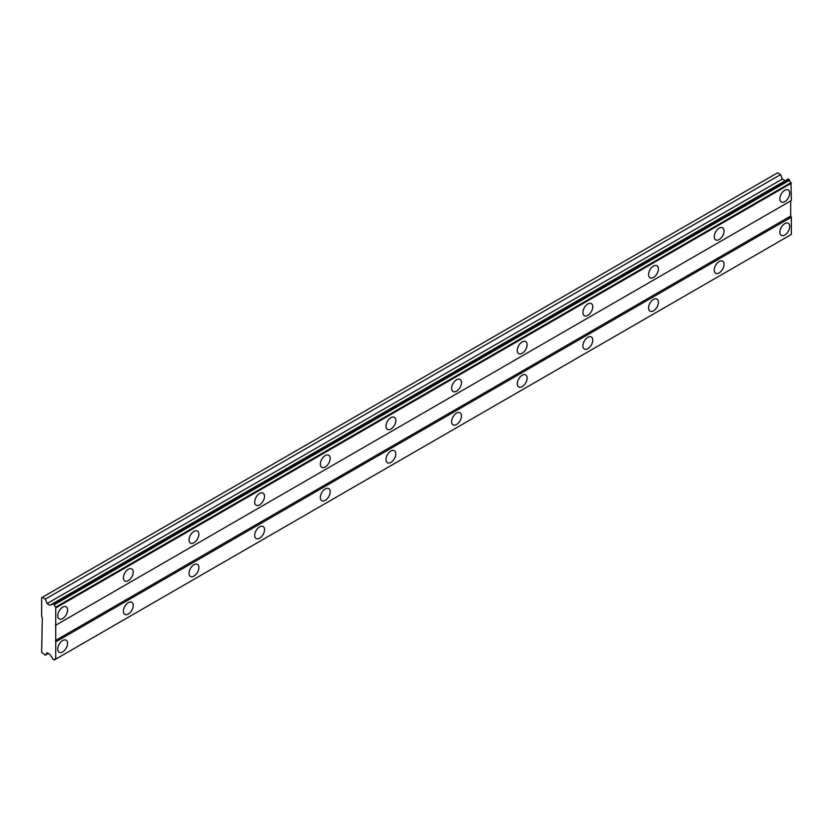<?xml version="1.0" encoding="UTF-8"?>
<svg xmlns="http://www.w3.org/2000/svg" width="833" height="833" viewBox="0 0 833 833"><rect width="100%" height="100%" fill="white"/><g stroke="black" fill="none" stroke-linecap="round" stroke-linejoin="round"><path stroke-width="1.25" d="M784.79 201.638A6.966 4.019 120 0 0 789.33 195.505A6.966 4.019 120 0 0 788.268 189.924A6.966 4.019 120 0 0 784.79 190.268A6.966 4.019 120 0 0 780.24 196.411A6.966 4.019 120 0 0 781.302 201.982A6.966 4.019 120 0 0 784.79 201.638M62.662 618.555A6.966 4.019 120 0 0 67.202 612.422A6.966 4.019 120 0 0 66.14 606.84A6.966 4.019 120 0 0 62.662 607.184A6.966 4.019 120 0 0 58.112 613.327A6.966 4.019 120 0 0 59.174 618.898A6.966 4.019 120 0 0 62.662 618.555M128.303 580.653A6.966 4.019 120 0 0 132.853 574.52A6.966 4.019 120 0 0 131.791 568.939A6.966 4.019 120 0 0 128.303 569.283A6.966 4.019 120 0 0 123.753 575.426A6.966 4.019 120 0 0 124.825 580.997A6.966 4.019 120 0 0 128.303 580.653M193.954 542.752A6.966 4.019 120 0 0 198.504 536.619A6.966 4.019 120 0 0 197.431 531.038A6.966 4.019 120 0 0 193.954 531.381A6.966 4.019 120 0 0 189.403 537.524A6.966 4.019 120 0 0 190.476 543.095A6.966 4.019 120 0 0 193.954 542.752M259.604 504.85A6.966 4.019 120 0 0 264.155 498.717A6.966 4.019 120 0 0 263.082 493.136A6.966 4.019 120 0 0 259.604 493.48A6.966 4.019 120 0 0 255.054 499.623A6.966 4.019 120 0 0 256.116 505.194A6.966 4.019 120 0 0 259.604 504.85M325.245 466.949A6.966 4.019 120 0 0 329.795 460.816A6.966 4.019 120 0 0 328.733 455.234A6.966 4.019 120 0 0 325.245 455.578A6.966 4.019 120 0 0 320.705 461.721A6.966 4.019 120 0 0 321.767 467.292A6.966 4.019 120 0 0 325.245 466.949M390.896 429.047A6.966 4.019 120 0 0 395.446 422.914A6.966 4.019 120 0 0 394.384 417.333A6.966 4.019 120 0 0 390.896 417.677A6.966 4.019 120 0 0 386.345 423.82A6.966 4.019 120 0 0 387.418 429.391A6.966 4.019 120 0 0 390.896 429.047M456.546 391.146A6.966 4.019 120 0 0 461.097 385.013A6.966 4.019 120 0 0 460.024 379.431A6.966 4.019 120 0 0 456.546 379.775A6.966 4.019 120 0 0 451.996 385.918A6.966 4.019 120 0 0 453.069 391.489A6.966 4.019 120 0 0 456.546 391.146M522.197 353.244A6.966 4.019 120 0 0 526.737 347.111A6.966 4.019 120 0 0 525.675 341.53A6.966 4.019 120 0 0 522.197 341.874A6.966 4.019 120 0 0 517.647 348.017A6.966 4.019 120 0 0 518.709 353.588A6.966 4.019 120 0 0 522.197 353.244M587.838 315.343A6.966 4.019 120 0 0 592.388 309.21A6.966 4.019 120 0 0 591.326 303.629A6.966 4.019 120 0 0 587.838 303.972A6.966 4.019 120 0 0 583.287 310.115A6.966 4.019 120 0 0 584.36 315.686A6.966 4.019 120 0 0 587.838 315.343M653.489 277.441A6.966 4.019 120 0 0 658.039 271.308A6.966 4.019 120 0 0 656.966 265.727A6.966 4.019 120 0 0 653.489 266.071A6.966 4.019 120 0 0 648.938 272.214A6.966 4.019 120 0 0 650.011 277.785A6.966 4.019 120 0 0 653.489 277.441M719.139 239.54A6.966 4.019 120 0 0 723.69 233.407A6.966 4.019 120 0 0 722.617 227.826A6.966 4.019 120 0 0 719.139 228.169A6.966 4.019 120 0 0 714.589 234.312A6.966 4.019 120 0 0 715.651 239.883A6.966 4.019 120 0 0 719.139 239.54M784.79 235A6.966 4.019 120 0 0 789.33 228.856A6.966 4.019 120 0 0 788.268 223.275A6.966 4.019 120 0 0 784.79 223.629A6.966 4.019 120 0 0 780.24 229.762A6.966 4.019 120 0 0 781.302 235.343A6.966 4.019 120 0 0 784.79 235M62.662 651.916A6.966 4.019 120 0 0 67.202 645.773A6.966 4.019 120 0 0 66.14 640.192A6.966 4.019 120 0 0 62.662 640.546A6.966 4.019 120 0 0 58.112 646.679A6.966 4.019 120 0 0 59.174 652.26A6.966 4.019 120 0 0 62.662 651.916M128.303 614.015A6.966 4.019 120 0 0 132.853 607.871A6.966 4.019 120 0 0 131.791 602.29A6.966 4.019 120 0 0 128.303 602.644A6.966 4.019 120 0 0 123.753 608.777A6.966 4.019 120 0 0 124.825 614.358A6.966 4.019 120 0 0 128.303 614.015M193.954 576.113A6.966 4.019 120 0 0 198.504 569.97A6.966 4.019 120 0 0 197.431 564.389A6.966 4.019 120 0 0 193.954 564.743A6.966 4.019 120 0 0 189.403 570.876A6.966 4.019 120 0 0 190.476 576.457A6.966 4.019 120 0 0 193.954 576.113M259.604 538.212A6.966 4.019 120 0 0 264.155 532.068A6.966 4.019 120 0 0 263.082 526.487A6.966 4.019 120 0 0 259.604 526.841A6.966 4.019 120 0 0 255.054 532.974A6.966 4.019 120 0 0 256.116 538.555A6.966 4.019 120 0 0 259.604 538.212M325.245 500.31A6.966 4.019 120 0 0 329.795 494.167A6.966 4.019 120 0 0 328.733 488.586A6.966 4.019 120 0 0 325.245 488.94A6.966 4.019 120 0 0 320.705 495.073A6.966 4.019 120 0 0 321.767 500.654A6.966 4.019 120 0 0 325.245 500.31M390.896 462.409A6.966 4.019 120 0 0 395.446 456.265A6.966 4.019 120 0 0 394.384 450.684A6.966 4.019 120 0 0 390.896 451.038A6.966 4.019 120 0 0 386.345 457.171A6.966 4.019 120 0 0 387.418 462.752A6.966 4.019 120 0 0 390.896 462.409M456.546 424.507A6.966 4.019 120 0 0 461.097 418.364A6.966 4.019 120 0 0 460.024 412.783A6.966 4.019 120 0 0 456.546 413.137A6.966 4.019 120 0 0 451.996 419.27A6.966 4.019 120 0 0 453.069 424.851A6.966 4.019 120 0 0 456.546 424.507M522.197 386.606A6.966 4.019 120 0 0 526.737 380.462A6.966 4.019 120 0 0 525.675 374.881A6.966 4.019 120 0 0 522.197 375.235A6.966 4.019 120 0 0 517.647 381.368A6.966 4.019 120 0 0 518.709 386.949A6.966 4.019 120 0 0 522.197 386.606M587.838 348.704A6.966 4.019 120 0 0 592.388 342.561A6.966 4.019 120 0 0 591.326 336.98A6.966 4.019 120 0 0 587.838 337.334A6.966 4.019 120 0 0 583.287 343.467A6.966 4.019 120 0 0 584.36 349.048A6.966 4.019 120 0 0 587.838 348.704M653.489 310.803A6.966 4.019 120 0 0 658.039 304.659A6.966 4.019 120 0 0 656.966 299.078A6.966 4.019 120 0 0 653.489 299.432A6.966 4.019 120 0 0 648.938 305.565A6.966 4.019 120 0 0 650.011 311.146A6.966 4.019 120 0 0 653.489 310.803M719.139 272.901A6.966 4.019 120 0 0 723.69 266.758A6.966 4.019 120 0 0 722.617 261.177A6.966 4.019 120 0 0 719.139 261.531A6.966 4.019 120 0 0 714.589 267.664A6.966 4.019 120 0 0 715.651 273.245A6.966 4.019 120 0 0 719.139 272.901M41.65 597.709L41.65 616.659L42.306 617.805L41.65 652.291L45.346 655.186L47.054 652.687L49.949 654.353L51.209 656.529A2.207 1.281 60 0 1 52.594 658.934L54.332 659.955A2.207 1.281 60 0 1 54.791 659.111A2.207 1.281 60 0 1 55.738 659.142L55.738 607.122A2.207 1.281 60 0 1 54.332 604.696L52.594 603.706A2.207 1.281 60 0 1 52.146 604.529A2.207 1.281 60 0 1 51.209 604.508L49.949 605.237L47.054 603.561L45.346 599.083L42.306 597.334L41.65 597.709M52.968 603.488L788.226 178.991L789.59 180.199A2.207 1.281 -120 0 0 790.996 182.625L791.35 200.503L56.092 625M56.092 658.934L791.35 234.437L791.35 217.184L790.694 216.049L790.694 200.888L55.436 625.385M790.996 234.646L55.738 659.142M789.59 235.458L54.332 659.955M785.207 180.74L782.312 179.064L780.604 174.586L777.564 172.837L42.306 597.334M56.092 607.746L791.35 183.239M790.694 216.049L55.436 640.546M56.092 641.681L791.35 217.184M48.366 653.436L45.346 655.186M780.604 174.586L45.346 599.083M782.312 179.064L47.054 603.561M55.738 607.122L790.996 182.625M52.594 603.706L51.209 604.508M54.332 604.696L789.59 180.199M53.968 604.071L789.226 179.574"/></g></svg>
